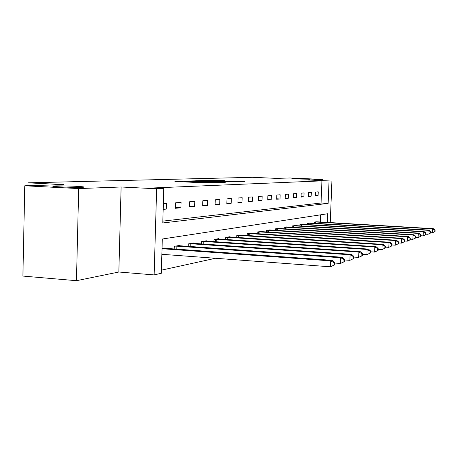<?xml version="1.0" encoding="UTF-8"?>
<svg xmlns="http://www.w3.org/2000/svg" width="458" height="458" viewBox="0 0 458 458"><rect width="100%" height="100%" fill="white"/><g stroke="black" fill="none" stroke-linecap="round" stroke-linejoin="round"><path stroke-width="0.69" d="M183.732 181.156L174.887 181.454L204.915 182.879L214.979 182.656L186.166 181.574L183.732 181.156M298.084 178.981L309.837 179.238L303.608 178.797L291.906 178.546L298.084 178.981M60.204 186.875C69.255 187.362 82.623 187.511 83.923 187.156C84.678 186.916 82.182 186.646 76.44 186.337C67.572 185.868 54.393 185.713 52.882 186.062C52.035 186.297 54.473 186.566 60.204 186.875M224.832 180.675L214.063 180.177L206.214 180.412L235.406 181.809L244.938 181.597L232.292 181.024L229.034 181.133L237.616 181.666L231.439 181.551L210.199 180.469L224.832 180.675M162.836 221.117L321.052 203.014L321.928 180.87L331.918 181.059L330.252 222.582M24.778 185.782L78.684 188.581L76.457 280.697L22.9 276.071L24.778 185.782L63.651 184.643L28.03 182.834L252.478 177.303L276.517 178.38L290.029 177.979L322.924 179.439L308.114 179.994L331.918 181.059M76.457 280.697L118.84 272.018L121.118 186.99L78.684 188.581M121.118 186.99L156.642 188.782L163.804 188.467L162.785 222.966L328.146 203.392L329.033 181.185M321.928 180.87L153.39 187.946L163.804 188.467M195.371 180.847L185.421 181.145L214.854 182.53L225.313 182.29L195.371 180.847L195.354 181.236M195.715 180.715L206.054 180.532L235.372 181.935L215.913 181.408L225.88 182.181L195.715 180.755M322.879 180.658L322.924 179.439M28.03 182.834L27.972 185.69M163.185 209.369L166.3 209.094L166.466 203.529L163.351 203.77M175.408 208.281L180.921 207.789L181.087 202.402L175.574 202.831L175.408 208.281M189.469 207.027L194.644 206.569L194.805 201.348L189.629 201.743L189.469 207.027M202.676 205.854L207.543 205.419L207.709 200.352L202.837 200.73L202.676 205.854M215.105 204.743L219.697 204.337L219.857 199.413L215.271 199.768L215.105 204.743M226.83 203.696L231.164 203.312L231.324 198.532L226.991 198.864L226.83 203.696M237.902 202.711L242.001 202.344L242.162 197.696L238.063 198.011L237.902 202.711M248.379 201.778L252.261 201.434L252.421 196.906L248.539 197.203L248.379 201.778M258.306 200.89L261.987 200.564L262.148 196.156L258.467 196.442L258.306 200.89M267.724 200.054L271.222 199.74L271.376 195.446L267.884 195.715L267.724 200.054M276.672 199.253L279.998 198.961L280.153 194.77L276.827 195.022L276.672 199.253M285.185 198.497L288.351 198.217L288.506 194.123L285.34 194.369L285.185 198.497M293.292 197.776L296.309 197.507L296.463 193.511L293.446 193.745L293.292 197.776M301.026 197.083L303.906 196.826L304.055 192.927L301.175 193.15L301.026 197.083M308.406 196.425L311.159 196.184L311.308 192.366L308.555 192.578L308.406 196.425M315.459 195.801L318.092 195.566L318.236 191.833L315.608 192.034L315.459 195.801M161.388 270.157L215.512 258.278M320.302 221.993L320.589 214.819M165.132 248.339L165.143 247.921L162.029 248.465M174.177 248.992L174.258 246.347L179.771 245.391L179.759 245.78M188.238 246.381L188.318 243.914L193.494 243.015L193.482 243.381M201.457 243.931L201.526 241.624L206.398 240.782L206.392 241.12M213.897 241.635L213.966 239.471L218.558 238.675L218.546 238.996M225.628 239.471L225.697 237.444L230.036 236.689L230.025 236.992M236.717 237.433L236.78 235.521L240.874 235.097M247.206 235.509L247.268 233.706L251.139 233.305M257.144 233.689L257.201 231.988L260.877 231.605M266.573 231.966L266.63 230.357L270.123 229.99M275.533 230.328L275.59 228.805L278.911 228.456M284.057 228.777L284.115 227.328L287.275 226.996M292.181 227.3L292.233 225.926L295.244 225.605M299.927 225.891L299.979 224.586L302.853 224.277M307.318 224.546L307.37 223.304L310.118 223.012M314.388 223.269L314.434 222.084L316.364 221.746M327.384 222.411L327.733 213.731L162.309 239.013L161.296 273.289L154.134 274.909L156.642 188.782M118.84 272.018L154.134 274.909M321.052 203.014L328.146 203.392M166.3 209.094L163.197 208.917M180.921 207.789L175.431 207.48M194.644 206.569L189.492 206.277M207.543 205.419L202.694 205.15M219.697 204.337L215.128 204.085M231.164 203.312L226.853 203.077M242.001 202.344L237.925 202.127M252.261 201.434L248.402 201.228M261.987 200.564L258.323 200.369M271.222 199.74L267.741 199.562M279.998 198.961L276.689 198.789M288.351 198.217L285.202 198.051M296.309 197.507L293.309 197.352M303.906 196.826L301.043 196.682M311.159 196.184L308.423 196.041M318.092 195.566L315.476 195.434M187.608 181.128L217.063 182.381L187.608 181.128M206.186 180.904L199.78 180.784L202.522 181.013L213.817 181.294L206.186 180.904M334.672 264.867L334.764 262.503L334.111 262.715L334.014 265.085L334.672 264.867L330.476 266.802L330.71 260.883L332.365 260.362L163.575 248.196M161.857 254.299L330.476 266.802L334.014 265.085M162.023 248.717L330.71 260.883L334.111 262.715M332.365 260.362L334.764 262.503M344.525 261.598L344.622 259.314L344.01 259.514L343.912 261.799L344.525 261.598L340.494 263.459L340.729 257.74L342.275 257.253L178.294 245.648M334.746 263.041L340.494 263.459L343.912 261.799M175.757 246.089L340.729 257.74L344.01 259.514M342.275 257.253L344.622 259.314M353.736 258.541L353.828 256.331L353.255 256.52L353.164 258.73L353.736 258.541L349.866 260.333L350.095 254.797L351.538 254.345L192.108 243.255M344.593 259.955L349.866 260.333L353.164 258.73M189.726 243.667L350.095 254.797L353.255 256.52M351.538 254.345L353.828 256.331M362.364 255.679L362.455 253.537L361.917 253.715L361.826 255.856L362.364 255.679L358.637 257.407L358.86 252.049L360.217 251.625L205.098 241.005M353.799 257.07L358.637 257.407L361.826 255.856M202.854 241.395L358.86 252.049L361.917 253.715M360.217 251.625L362.455 253.537M370.465 252.993L370.551 250.915L370.047 251.081L369.961 253.16L370.465 252.993L366.869 254.659L367.093 249.467L368.364 249.066L217.332 238.893M362.421 254.356L366.869 254.659L369.961 253.16M215.214 239.253L367.093 249.467L370.047 251.081M368.364 249.066L370.551 250.915M378.079 250.463L378.165 248.454L377.69 248.608L377.604 250.623L378.079 250.463L374.61 252.077L374.827 247.034L376.024 246.662L228.874 236.895M370.511 251.797L374.61 252.077L377.604 250.623M226.876 237.238L374.827 247.034L377.69 248.608M376.024 246.662L378.165 248.454M385.252 248.081L385.338 246.129L384.892 246.272L384.806 248.23L385.252 248.081L381.903 249.644L382.115 244.749L383.249 244.395L239.786 235.006M378.125 249.392L381.903 249.644L384.806 248.23M237.897 235.332L382.115 244.749L384.892 246.272M383.249 244.395L385.338 246.129M392.031 245.837L392.111 243.937L391.687 244.074L391.607 245.975L392.031 245.837L388.785 247.349L388.997 242.591L390.061 242.253L250.108 233.214M385.298 247.12L388.785 247.349L391.607 245.975M248.322 233.523L388.997 242.591L391.687 244.074M390.061 242.253L392.111 243.937M398.431 243.713L398.512 241.864L398.111 241.996L398.031 243.845L398.431 243.713L395.294 245.179L395.5 240.547L396.508 240.232L259.898 231.519M392.065 244.967L395.294 245.179L398.031 243.845M258.203 231.817L395.5 240.547L398.111 241.996M396.508 240.232L398.512 241.864M404.494 241.698L404.574 239.9L404.196 240.026L404.116 241.824L404.494 241.698L401.448 243.124L401.655 238.618L402.611 238.315L269.195 229.91M398.466 242.929L401.448 243.124L404.116 241.824M267.581 230.191L401.655 238.618L404.196 240.026M402.611 238.315L404.574 239.9M410.242 239.792L410.322 238.04L409.962 238.154L409.881 239.912L410.242 239.792L407.288 241.177L407.488 236.786L408.393 236.5L278.029 228.382M404.523 241L407.288 241.177L409.881 239.912M276.495 228.651L407.488 236.786L409.962 238.154M408.393 236.5L410.322 238.04M415.698 237.983L415.778 236.276L415.435 236.385L415.36 238.097L415.698 237.983L412.835 239.328L413.03 235.046L413.889 234.777L286.433 226.928M410.271 239.162L412.835 239.328L415.36 238.097M284.973 227.179L413.03 235.046L415.435 236.385M413.889 234.777L415.778 236.276M420.891 236.259L420.965 234.593L420.639 234.702L420.564 236.368L420.891 236.259L418.102 237.57L418.297 233.391L419.116 233.133L294.442 225.542M415.727 237.421L418.102 237.57L420.564 236.368M293.051 225.783L418.297 233.391L420.639 234.702M419.116 233.133L420.965 234.593M425.825 234.622L425.906 232.996L425.596 233.093L425.516 234.725L425.825 234.622L423.118 235.893L423.306 231.822L424.091 231.576L302.085 224.22M420.913 235.756L423.118 235.893L425.516 234.725M300.757 224.449L423.306 231.822L425.596 233.093M424.091 231.576L425.906 232.996M430.537 233.059L430.612 231.473L430.314 231.565L430.239 233.156L430.537 233.059L427.898 234.301L428.087 230.322L428.831 230.088L309.385 222.954M425.848 234.175L427.898 234.301L430.239 233.156M308.114 223.178L428.087 230.322L430.314 231.565M428.831 230.088L430.612 231.473M435.026 231.571L435.1 230.019L434.819 230.111L434.745 231.662L435.026 231.571L432.461 232.779L432.644 228.891L433.354 228.668L317.045 221.804M430.554 232.664L432.461 232.779L434.745 231.662M315.15 221.958L432.644 228.891L434.819 230.111M433.354 228.668L435.1 230.019M182.055 181.792L182.078 181.116M197.215 182.513L197.238 181.832M186.154 181.986L186.166 181.574M188.616 182.107L188.627 181.689M196.219 182.467L196.242 181.866M201.497 182.719L201.509 182.301M203.987 182.834L203.999 182.416M193.064 181.15L193.076 180.796M203.816 180.813L203.827 180.481M206.043 180.893L206.054 180.532M232.28 181.322L232.292 181.024M234.439 181.42L234.45 181.076M214.052 180.492L214.063 180.177M216.21 180.578L216.222 180.229M161.886 254.304L162.052 248.717M176.009 249.123L176.101 246.101M176.811 249.181L176.903 246.141M189.973 246.501L190.059 243.679M190.751 246.559L190.837 243.719M203.094 244.045L203.175 241.406M203.85 244.097L203.936 241.446M215.449 241.738L215.529 239.265M216.187 241.79L216.268 239.305M227.105 239.568L227.179 237.25M227.821 239.62L227.901 237.284M238.114 237.525L238.194 235.338M238.818 237.57L238.893 235.372M248.539 235.595L248.608 233.534M249.221 235.641L249.295 233.569M258.415 233.769L258.484 231.822M259.079 233.815L259.148 231.857M267.787 232.04L267.856 230.202M268.44 232.086L268.502 230.231M276.695 230.403L276.758 228.656M277.33 230.443L277.393 228.685M285.174 228.845L285.237 227.191M285.792 228.886L285.855 227.22M293.246 227.363L293.309 225.788M293.853 227.403L293.91 225.817M300.946 225.954L301.003 224.454M301.541 225.989L301.599 224.483M308.303 224.609L308.36 223.183M308.881 224.643L308.938 223.212M315.333 223.327L315.385 221.964M315.9 223.355L315.951 221.993M182.822 181.832L182.839 181.328M198.068 182.553L198.085 182.044"/></g></svg>
